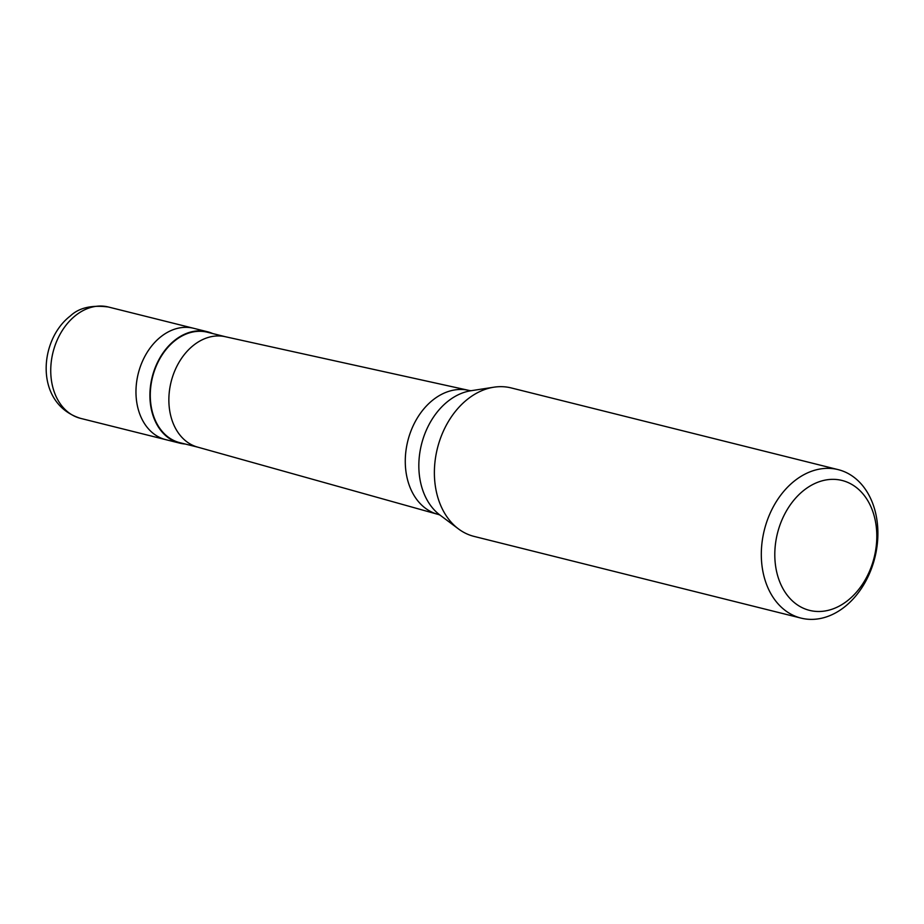 <?xml version="1.0" encoding="UTF-8"?>
<svg xmlns="http://www.w3.org/2000/svg" width="924" height="924" viewBox="0 0 924 924"><rect width="100%" height="100%" fill="white"/><g stroke="black" fill="none" stroke-linecap="round" stroke-linejoin="round"><path stroke-width="1.39" d="M108.374 306.999A57.392 42.723 104 0 0 75.953 315.211A57.392 42.723 -76 0 0 50.808 373.746A57.392 42.723 -76 0 0 80.55 418.364C34.361 403.846 38.565 340.251 70.351 315.95C78.944 307.808 91.615 304.828 108.374 306.999L193.59 328.286A57.392 42.723 104 0 0 161.18 336.509A57.392 42.723 -76 0 0 136.036 395.033A57.392 42.723 -76 0 0 165.766 439.651A57.392 42.723 -76 0 1 136.036 395.033A57.392 42.723 -76 0 1 161.18 336.509A57.392 42.723 104 0 1 193.59 328.286L207.542 331.774A57.392 42.723 104 0 0 175.121 339.997A57.392 42.723 -76 0 0 149.977 398.521A57.392 42.723 -76 0 0 179.718 443.139A57.392 42.723 -76 0 0 185.17 444.005M212.763 333.576A57.392 42.723 104 0 0 207.542 331.774M225.583 336.775L207.426 332.236A56.918 42.365 104 0 0 175.271 340.39A56.918 42.365 -76 0 0 150.346 398.429A56.918 42.365 -76 0 0 179.833 442.677L197.99 447.216M468.456 390.298L225.156 336.683A56.918 42.365 104 0 0 193.867 345.033A56.918 42.365 -76 0 0 168.907 402.506A56.918 42.365 -76 0 0 197.574 447.101L437.491 514.229A63.883 47.551 -76 0 1 405.324 464.171A63.883 47.551 -76 0 1 433.333 399.665A63.883 47.551 104 0 1 468.456 390.298A63.883 47.551 104 0 1 469.415 390.517L471.09 390.713M838.149 469.623L511.215 387.93A76.53 56.965 104 0 0 493.866 387.202A76.53 56.965 104 0 0 467.983 398.891A76.53 56.965 -76 0 0 458.454 528.909A76.53 56.965 -76 0 0 474.116 536.417L801.05 618.11A76.53 56.965 -76 0 1 761.399 558.616A76.53 56.965 -76 0 1 794.929 480.584A76.53 56.965 104 0 1 838.149 469.623A76.53 56.965 104 0 1 877.8 529.117A76.53 56.965 104 0 1 844.282 607.149A76.53 56.965 -76 0 1 801.05 618.11M847.389 600.796A66.955 49.838 104 0 0 872.013 509.367A66.955 49.838 104 0 0 804.215 490.043A66.955 49.838 -76 0 0 779.59 581.462A66.955 49.838 -76 0 0 847.389 600.796M440.009 515.095L438.45 514.483A63.883 47.551 -76 0 1 437.491 514.229M493.866 387.202L471.032 390.725A67.14 49.977 104 0 0 448.325 400.981A67.14 49.977 -76 0 0 439.963 515.061L458.454 528.909M80.55 418.364L179.718 443.139"/></g></svg>
